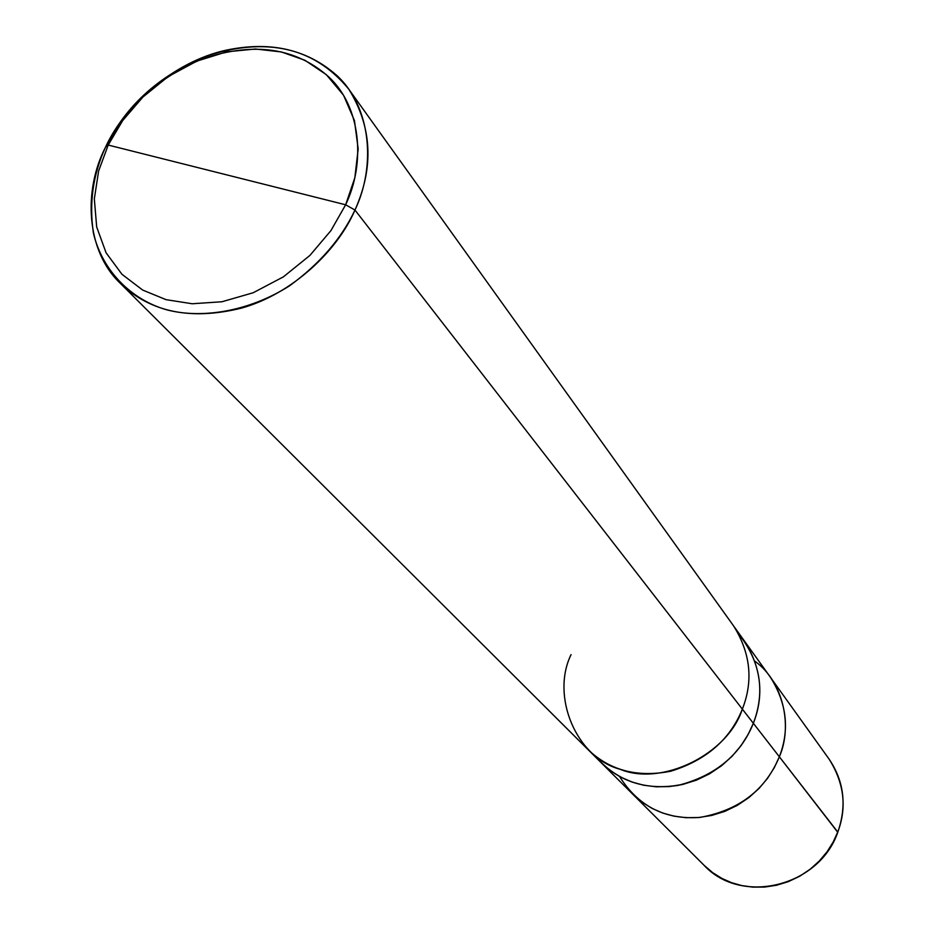 <?xml version="1.0" encoding="UTF-8"?>
<svg xmlns="http://www.w3.org/2000/svg" width="934" height="934" viewBox="0 0 934 934"><rect width="100%" height="100%" fill="white"/><g stroke="black" fill="none" stroke-linecap="round" stroke-linejoin="round"><path stroke-width="1.4" d="M595.086 755.839C616.206 780.602 643.853 790.456 678.026 785.401C715.211 775.815 740.323 755.116 753.353 723.301L748.052 734.626L740.954 745.752L732.069 756.271L721.503 765.763L709.548 773.807L696.566 780.077L683.023 784.35L669.398 786.568L656.147 786.79L643.654 785.214L632.213 782.085L621.344 777.427L610.918 771.005L601.333 762.844L610.918 771.017L621.344 777.438L632.201 782.097L643.654 785.225L656.147 786.802L669.398 786.58L683.023 784.362L696.566 780.088L709.548 773.819L721.515 765.775L732.069 756.283L740.966 745.764L748.064 734.626L753.364 723.301C741.176 753.516 717.475 773.924 682.287 784.537C649.27 790.759 621.962 783.206 600.352 761.875L704.131 865.351C741.152 905.618 819.258 886.798 837.798 832.171L833.21 841.978L827.08 851.75L819.363 860.95L810.163 869.227L799.726 876.209L788.354 881.603L776.469 885.245L764.491 887.055L752.816 887.113L741.783 885.584L731.637 882.712L721.994 878.474L712.712 872.683L704.131 865.351L712.712 872.683L721.994 878.474L731.637 882.712L741.783 885.584L752.816 887.113L764.491 887.055L776.469 885.245L788.354 881.603L799.726 876.209L810.163 869.227L819.363 860.95L827.08 851.75L833.21 841.978L837.751 832.031L833.221 842.001L827.092 851.761L819.375 860.973L810.187 869.239L799.737 876.22L788.378 881.626L776.493 885.257L764.502 887.078L752.827 887.137L741.794 885.607L731.661 882.723L722.017 878.485L712.724 872.695L704.143 865.363L712.724 872.695L722.017 878.485L731.661 882.723L741.794 885.607L752.827 887.137L764.502 887.078L776.493 885.257L788.378 881.626L799.737 876.22L810.187 869.239L819.375 860.973L827.092 851.761L833.221 842.001L837.763 832.042L779.353 756.785L774.286 767.69L767.491 778.396L758.957 788.518L748.823 797.636L737.323 805.353L724.842 811.354L711.801 815.429L698.679 817.519L685.906 817.682L673.858 816.118L662.801 813.07L652.317 808.529L642.23 802.294L632.937 794.379L642.23 802.294L652.317 808.529L662.801 813.07L673.858 816.118L685.906 817.682L698.679 817.519L711.801 815.429L724.842 811.354L737.323 805.353L748.823 797.636L758.957 788.518L767.491 778.396L774.286 767.69L779.353 756.785C792.768 726.43 783.521 681.797 755.011 661.295C783.521 681.797 792.768 726.43 779.353 756.785L837.693 832.229M779.353 756.785C765.436 790.094 739.004 810.303 700.068 817.39C665.195 819.994 638.342 806.357 619.522 776.469C638.342 806.357 665.195 819.994 700.068 817.39C739.004 810.303 765.436 790.094 779.353 756.785C789.779 729.863 786.837 703.407 770.527 677.43C786.837 703.407 789.779 729.863 779.353 756.785L753.364 723.301L779.353 756.785M837.763 832.042C847.091 807.443 844.208 783.147 829.112 759.144L829.112 759.144C844.208 783.147 847.091 807.443 837.763 832.042L837.751 832.031C847.08 807.431 844.196 783.124 829.1 759.12C844.196 783.124 847.08 807.431 837.751 832.031M571.059 654.629C550.745 696.192 576.173 757.649 620.129 769.289C661.692 786.65 727.89 754.31 742.355 709.128L354.967 210.045C374.125 167.233 372.094 126.989 348.861 89.29C318.646 52.432 277.76 39.38 226.203 50.167C174.098 61.469 124.631 104.958 105.53 147.163C83.418 189.66 85.613 250.697 120.439 283.446C150.713 312.388 191.155 320.596 241.778 308.045C292.214 293.871 337.548 250.721 354.967 210.045C341.611 238.462 319.802 263.727 289.54 285.827C248.105 312.143 200.425 318.949 166.194 309.668C132.208 299.872 102.6 271.794 93.412 233.161C88.963 202.958 93.003 174.296 105.53 147.163L108.204 145.062L122.728 120.521L142.949 97.019L168.19 76.588L196.852 61.107L226.717 51.825L255.484 49L281.321 51.942L304.881 60.243L326.351 74.685L343.514 95.186L354.453 120.603L358.177 148.926L354.85 177.717L345.638 204.791L108.204 145.062L98.619 170.98L94.334 198.93L96.681 226.985L106.102 252.822L121.969 274.304L142.657 290.054L166.03 299.662L192.229 303.76L221.942 301.764L253.184 292.751L283.376 276.861L309.901 255.437L330.916 230.628L345.638 204.791L354.967 210.045L753.364 723.301C764.281 695.351 761.338 667.962 744.515 641.144L743.709 640.035C761.233 667.039 764.456 694.803 753.364 723.301L753.353 723.301C765.413 691.44 760.486 661.622 738.596 633.859M837.81 832.159C846.998 805.645 844.102 781.314 829.112 759.144L744.515 641.144C761.327 667.973 764.269 695.351 753.353 723.301L742.355 709.139C730.073 739.518 706.232 760.218 670.834 771.204C637.502 777.777 609.879 770.538 587.941 749.512L120.439 283.446M345.638 204.791L330.916 230.628L309.901 255.437L283.376 276.861L253.184 292.751L221.942 301.764L192.229 303.76L166.03 299.662L142.657 290.054L121.969 274.304L106.102 252.822L96.681 226.985L94.334 198.93L98.619 170.98L108.204 145.062L345.638 204.791C365.789 162.855 361.143 106.523 328.476 76.646C295.821 47.786 254.118 41.738 203.378 58.527C162.901 75.269 132.955 100.732 113.516 134.905L108.204 145.062L105.53 147.163L111.111 136.516C131.496 100.674 162.913 73.973 205.352 56.414C258.578 38.784 302.371 45.112 336.73 75.385C371.113 106.745 376.11 165.948 354.967 210.045L345.638 204.791M348.861 89.29L733.505 625.792C750.539 652.959 753.493 680.746 742.355 709.128M601.333 762.844L588.934 750.481M744.503 641.144L734.299 626.924M111.111 136.516L113.516 134.905M205.352 56.414L203.378 58.527"/></g></svg>
